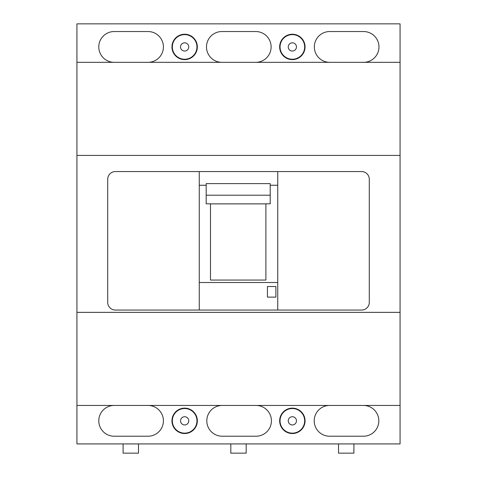 <?xml version="1.0" encoding="UTF-8"?>
<svg xmlns="http://www.w3.org/2000/svg" width="477" height="477" viewBox="0 0 477 477"><rect width="100%" height="100%" fill="white"/><g stroke="black" fill="none" stroke-linecap="round" stroke-linejoin="round"><path stroke-width="0.72" d="M184.647 59.237A12.313 12.313 0 0 1 172.334 46.931A12.313 12.313 0 0 1 184.647 34.618A12.313 12.313 0 0 1 196.953 46.931A12.313 12.313 0 0 1 184.647 59.237A12.313 12.313 0 0 1 172.334 46.931A12.313 12.313 0 0 1 184.647 34.618A12.313 12.313 0 0 1 196.953 46.931A12.313 12.313 0 0 1 184.647 59.237M292.353 59.237A12.313 12.313 0 0 1 280.047 46.931A12.313 12.313 0 0 1 292.353 34.618A12.313 12.313 0 0 1 304.666 46.931A12.313 12.313 0 0 1 292.353 59.237A12.313 12.313 0 0 1 280.047 46.931A12.313 12.313 0 0 1 292.353 34.618A12.313 12.313 0 0 1 304.666 46.931A12.313 12.313 0 0 1 292.353 59.237M292.353 433.146A12.313 12.313 0 0 1 280.047 420.839A12.313 12.313 0 0 1 292.353 408.527A12.313 12.313 0 0 1 304.666 420.839A12.313 12.313 0 0 1 292.353 433.146A12.313 12.313 0 0 1 280.047 420.839A12.313 12.313 0 0 1 292.353 408.527A12.313 12.313 0 0 1 304.666 420.839A12.313 12.313 0 0 1 292.353 433.146M184.647 433.146A12.313 12.313 0 0 1 172.334 420.839A12.313 12.313 0 0 1 184.647 408.527A12.313 12.313 0 0 1 196.953 420.839A12.313 12.313 0 0 1 184.647 433.146A12.313 12.313 0 0 1 172.334 420.839A12.313 12.313 0 0 1 184.647 408.527A12.313 12.313 0 0 1 196.953 420.839A12.313 12.313 0 0 1 184.647 433.146M400.066 62.32L76.934 62.32L76.934 23.85L400.066 23.85L400.066 155.413L76.934 155.413L76.934 443.92L400.066 443.92L400.066 405.45L76.934 405.45M400.066 155.413L400.066 312.357L76.934 312.357M400.066 312.357L400.066 405.45M256.042 405.45A15.389 15.389 0 0 1 271.431 420.839A15.389 15.389 0 0 1 256.042 436.222L222.193 436.222A15.389 15.389 0 0 1 206.803 420.839A15.389 15.389 0 0 1 222.193 405.45M329.589 405.45A15.389 15.389 0 0 0 314.206 420.839A15.389 15.389 0 0 0 329.589 436.222L363.444 436.222A15.389 15.389 0 0 0 378.827 420.839A15.389 15.389 0 0 0 363.444 405.45M114.17 405.45A15.389 15.389 0 0 0 98.787 420.839A15.389 15.389 0 0 0 114.17 436.222L148.025 436.222A15.389 15.389 0 0 0 163.408 420.839A15.389 15.389 0 0 0 148.025 405.45M171.953 420.839A12.694 12.694 0 0 0 184.647 433.533A12.694 12.694 0 0 0 197.341 420.839A12.694 12.694 0 0 0 184.647 408.145A12.694 12.694 0 0 0 171.953 420.839M279.659 420.839A12.694 12.694 0 0 0 292.353 433.533A12.694 12.694 0 0 0 305.047 420.839A12.694 12.694 0 0 0 292.353 408.145A12.694 12.694 0 0 0 279.659 420.839M148.025 62.32A15.389 15.389 0 0 0 163.408 46.931A15.389 15.389 0 0 0 148.025 31.542L114.17 31.542A15.389 15.389 0 0 0 98.787 46.931A15.389 15.389 0 0 0 114.17 62.32M255.732 62.32A15.389 15.389 0 0 0 271.121 46.931A15.389 15.389 0 0 0 255.732 31.542L221.883 31.542A15.389 15.389 0 0 0 206.493 46.931A15.389 15.389 0 0 0 221.883 62.32M329.732 31.542L363.581 31.542A15.389 15.389 0 0 1 378.971 46.931A15.389 15.389 0 0 1 363.581 62.32L329.732 62.32A15.389 15.389 0 0 1 314.343 46.931A15.389 15.389 0 0 1 329.732 31.542M171.953 46.931A12.694 12.694 0 0 0 184.647 59.625A12.694 12.694 0 0 0 197.341 46.931A12.694 12.694 0 0 0 184.647 34.237A12.694 12.694 0 0 0 171.953 46.931M279.659 46.931A12.694 12.694 0 0 0 292.353 59.625A12.694 12.694 0 0 0 305.047 46.931A12.694 12.694 0 0 0 292.353 34.237A12.694 12.694 0 0 0 279.659 46.931M76.934 62.32L76.934 155.413M199.261 171.565L199.261 310.05L115.404 310.05A7.692 7.692 0 0 1 107.713 302.358L107.713 179.263A7.692 7.692 0 0 1 115.404 171.565L361.596 171.565A7.692 7.692 0 0 1 369.287 179.263L369.287 302.358A7.692 7.692 0 0 1 361.596 310.05L277.739 310.05L277.739 171.565M275.891 286.51L275.891 297.123L267.43 297.123L267.43 286.51L275.891 286.51M199.261 310.05L277.739 310.05M199.261 185.249L206.189 185.249M270.197 185.249L277.739 185.249M199.261 282.515L277.739 282.515M265.892 233.885L265.892 280.053L210.494 280.053L210.494 203.816L206.189 203.816L206.189 183.615L270.197 183.615L270.197 203.816L265.892 203.816L265.892 233.885M206.189 195.2L270.197 195.2M210.494 203.87L265.892 203.87M246.192 453.15L230.808 453.15L246.192 453.15L246.192 443.92M230.808 453.15L230.808 443.92M353.904 443.92L353.904 453.15L338.515 453.15L353.904 453.15L338.515 453.15L338.515 443.92M138.485 443.92L138.485 453.15L123.096 453.15L138.485 453.15L123.096 453.15L123.096 443.92M184.647 51.039A4.108 4.108 0 0 1 180.539 46.931A4.108 4.108 0 0 1 184.647 42.823A4.108 4.108 0 0 1 188.755 46.931A4.108 4.108 0 0 1 184.647 51.039M292.353 51.039A4.108 4.108 0 0 1 288.245 46.931A4.108 4.108 0 0 1 292.353 42.823A4.108 4.108 0 0 1 296.461 46.931A4.108 4.108 0 0 1 292.353 51.039M292.353 424.947A4.108 4.108 0 0 1 288.245 420.839A4.108 4.108 0 0 1 292.353 416.731A4.108 4.108 0 0 1 296.461 420.839A4.108 4.108 0 0 1 292.353 424.947M184.647 424.947A4.108 4.108 0 0 1 180.539 420.839A4.108 4.108 0 0 1 184.647 416.731A4.108 4.108 0 0 1 188.755 420.839A4.108 4.108 0 0 1 184.647 424.947"/></g></svg>
